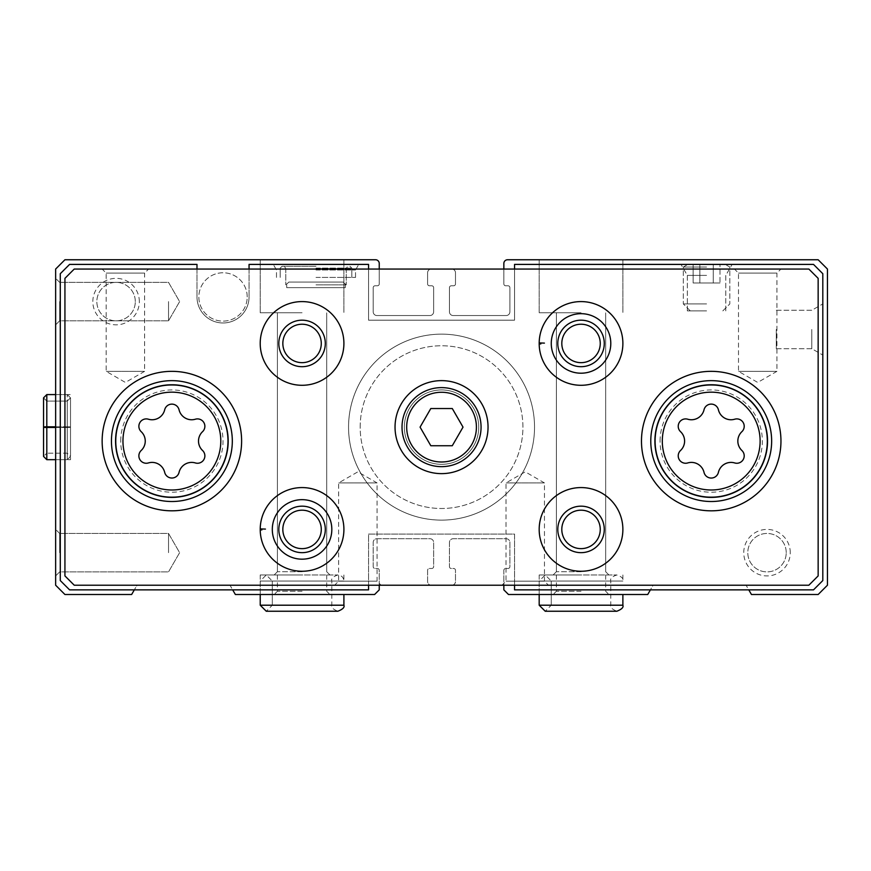 <?xml version="1.0" encoding="UTF-8"?>
<svg xmlns="http://www.w3.org/2000/svg" width="871" height="871" viewBox="0 0 871 871"><rect width="100%" height="100%" fill="white"/><g stroke="black" fill="none" stroke-linecap="round" stroke-linejoin="round"><path stroke-width="0.65" stroke-dasharray="4.36 3.27" d="M343.185 282.062L288.834 282.062L343.185 282.062L288.834 282.062L343.185 282.062L288.834 282.062L286.722 284.164L288.834 282.062L343.185 282.062L288.834 282.062L343.185 282.062L345.297 284.164L343.185 282.062M196.988 269.052L196.988 296.946L196.988 264.403L69.582 264.403L196.988 264.403L196.988 296.946L196.988 264.403L69.582 264.403L60.284 273.701L60.284 580.565L69.582 589.863L368.553 589.863L368.553 534.065L514.543 534.065L514.543 589.863L813.503 589.863L822.801 580.565L822.801 273.701L813.503 264.403L514.543 264.403L514.543 320.19L368.553 320.19L368.553 264.403L249.052 264.403L368.553 264.403L249.052 264.403L249.052 296.946L249.052 269.052M316.01 264.403L358.754 264.403L316.01 264.403M227.669 441.074A55.798 55.798 0 0 0 143.976 392.756A55.798 55.798 0 0 0 143.976 489.393A55.798 55.798 0 0 0 227.669 441.074A55.798 55.798 0 0 0 143.976 392.756A55.798 55.798 0 0 0 143.976 489.393A55.798 55.798 0 0 0 227.669 441.074A55.798 55.798 0 0 0 171.87 385.287A55.798 55.798 0 0 0 116.083 441.074A55.798 55.798 0 0 0 171.87 496.873A55.798 55.798 0 0 0 227.669 441.074M139.327 301.595A23.245 23.245 0 0 0 104.455 281.464A23.245 23.245 0 0 0 104.455 321.726A23.245 23.245 0 0 0 139.327 301.595M790.258 552.671A23.245 23.245 0 0 0 755.386 532.529A23.245 23.245 0 0 0 755.386 572.802A23.245 23.245 0 0 0 790.258 552.671M767.003 441.074A55.798 55.798 0 0 0 683.321 392.756A55.798 55.798 0 0 0 683.321 489.393A55.798 55.798 0 0 0 767.003 441.074A55.798 55.798 0 0 0 683.321 392.756A55.798 55.798 0 0 0 683.321 489.393A55.798 55.798 0 0 0 767.003 441.074A55.798 55.798 0 0 0 711.215 385.287A55.798 55.798 0 0 0 655.417 441.074A55.798 55.798 0 0 0 711.215 496.873A55.798 55.798 0 0 0 767.003 441.074M196.988 296.946A26.032 26.032 0 0 0 223.02 322.978A26.032 26.032 0 0 0 249.052 296.946A26.032 26.032 0 0 1 223.02 322.978A26.032 26.032 0 0 1 196.988 296.946A26.032 26.032 0 0 0 223.02 322.978A26.032 26.032 0 0 0 249.052 296.946A26.032 26.032 0 0 1 223.02 322.978A26.032 26.032 0 0 1 196.988 296.946M302.063 594.512L260.211 594.512L302.063 594.512M302.063 591.257L277.414 591.257L302.063 591.257M581.033 594.512L539.182 594.512L581.033 594.512M581.033 591.257L556.384 591.257L581.033 591.257M368.553 585.214L368.553 534.065L368.553 589.863L232.677 589.863L368.553 589.863L368.553 534.065L514.543 534.065L514.543 589.863L650.408 589.863L653.098 585.214L746.088 585.214L751.455 594.512L818.152 594.512L827.45 585.214L827.45 269.052L818.152 259.754L507.564 259.754A3.724 3.724 0 0 0 503.852 263.467L503.852 283.924A1.862 1.862 0 0 0 505.703 285.786L508.033 285.786A1.862 1.862 0 0 1 509.894 287.648L509.894 311.829A3.724 3.724 0 0 1 506.171 315.542L453.17 315.542A3.724 3.724 0 0 1 449.447 311.829L449.447 287.648A1.862 1.862 0 0 1 451.309 285.786L453.628 285.786A1.862 1.862 0 0 0 455.489 283.924L455.489 272.765A3.724 3.724 0 0 0 451.777 269.052L431.319 269.052A3.724 3.724 0 0 0 427.596 272.765L427.596 283.924A1.862 1.862 0 0 0 429.457 285.786L431.776 285.786A1.862 1.862 0 0 1 433.638 287.648L433.638 311.829A3.724 3.724 0 0 1 429.926 315.542L376.914 315.542A3.724 3.724 0 0 1 373.202 311.829L373.202 287.648A1.862 1.862 0 0 1 375.053 285.786L377.383 285.786A1.862 1.862 0 0 0 379.244 283.924L379.244 263.467A3.724 3.724 0 0 0 375.521 259.754L64.933 259.754L55.635 269.052L55.635 585.214L64.933 594.512L131.641 594.512L137.008 585.214L229.998 585.214L235.366 594.512L374.595 594.512L379.244 589.863L379.244 570.331A1.862 1.862 0 0 0 377.383 568.48L375.053 568.48A1.862 1.862 0 0 1 373.202 566.618L373.202 542.437A3.724 3.724 0 0 1 376.914 538.714L429.926 538.714A3.724 3.724 0 0 1 433.638 542.437L433.638 566.618A1.862 1.862 0 0 1 431.776 568.48L429.457 568.48A1.862 1.862 0 0 0 427.596 570.331L427.596 581.49A3.724 3.724 0 0 0 431.319 585.214L451.777 585.214A3.724 3.724 0 0 0 455.489 581.49L455.489 570.331A1.862 1.862 0 0 0 453.628 568.48L451.309 568.48A1.862 1.862 0 0 1 449.447 566.618L449.447 542.437A3.724 3.724 0 0 1 453.17 538.714L506.171 538.714A3.724 3.724 0 0 1 509.894 542.437L509.894 566.618A1.862 1.862 0 0 1 508.033 568.48L505.703 568.48A1.862 1.862 0 0 0 503.852 570.331L503.852 585.214M379.244 585.214L379.244 570.331A1.862 1.862 0 0 0 377.383 568.48L375.053 568.48A1.862 1.862 0 0 1 373.202 566.618L373.202 542.437A3.724 3.724 0 0 1 376.914 538.714L429.926 538.714A3.724 3.724 0 0 1 433.638 542.437L433.638 566.618A1.862 1.862 0 0 1 431.776 568.48L429.457 568.48A1.862 1.862 0 0 0 427.596 570.331L427.596 581.49A3.724 3.724 0 0 0 431.319 585.214L451.777 585.214A3.724 3.724 0 0 0 455.489 581.49L455.489 570.331A1.862 1.862 0 0 0 453.628 568.48L451.309 568.48A1.862 1.862 0 0 1 449.447 566.618L449.447 542.437A3.724 3.724 0 0 1 453.17 538.714L506.171 538.714A3.724 3.724 0 0 1 509.894 542.437L509.894 566.618A1.862 1.862 0 0 1 508.033 568.48L505.703 568.48A1.862 1.862 0 0 0 503.852 570.331L503.852 589.863L508.501 594.512L647.73 594.512L653.098 585.214L746.088 585.214L748.766 589.863L813.503 589.863L650.408 589.863L748.766 589.863M514.543 585.214L514.543 534.065L368.553 534.065L514.543 534.065L514.543 589.863L650.408 589.863M247.201 296.946A24.181 24.181 0 0 0 210.934 276.009A24.181 24.181 0 0 0 210.934 317.882A24.181 24.181 0 0 0 247.201 296.946A24.181 24.181 0 0 0 210.934 276.009A24.181 24.181 0 0 0 210.934 317.882A24.181 24.181 0 0 0 247.201 296.946M514.543 269.052L514.543 320.19L514.543 264.403L813.503 264.403L822.801 273.701L822.801 580.565L813.503 589.863L822.801 580.565L822.801 273.701L813.503 264.403L514.543 264.403L514.543 320.19L368.553 320.19L368.553 269.052M134.319 589.863L69.582 589.863L60.284 580.565L60.284 273.701L69.582 264.403L60.284 273.701L60.284 580.565L69.582 589.863L134.319 589.863L137.008 585.214L229.998 585.214L232.677 589.863L134.319 589.863L232.677 589.863M55.635 301.595L55.635 324.839L55.635 301.595M55.635 552.671L55.635 529.416L55.635 552.671M55.635 427.128L55.635 459.681L55.635 427.128M581.033 259.754L539.182 259.754L581.033 259.754M503.852 269.052L503.852 283.924A1.862 1.862 0 0 0 505.703 285.786L508.033 285.786A1.862 1.862 0 0 1 509.894 287.648L509.894 311.829A3.724 3.724 0 0 1 506.171 315.542L453.17 315.542A3.724 3.724 0 0 1 449.447 311.829L449.447 287.648A1.862 1.862 0 0 1 451.309 285.786L453.628 285.786A1.862 1.862 0 0 0 455.489 283.924L455.489 272.765A3.724 3.724 0 0 0 451.777 269.052L431.319 269.052A3.724 3.724 0 0 0 427.596 272.765L427.596 283.924A1.862 1.862 0 0 0 429.457 285.786L431.776 285.786A1.862 1.862 0 0 1 433.638 287.648L433.638 311.829A3.724 3.724 0 0 1 429.926 315.542L376.914 315.542A3.724 3.724 0 0 1 373.202 311.829L373.202 287.648A1.862 1.862 0 0 1 375.053 285.786L377.383 285.786A1.862 1.862 0 0 0 379.244 283.924L379.244 269.052M302.063 259.754L260.211 259.754L302.063 259.754M514.543 320.19L368.553 320.19L514.543 320.19M822.801 329.488L822.801 355.063L822.801 329.488M706.566 264.403L732.141 264.403L706.566 264.403M360.18 427.128A81.362 81.362 0 0 1 482.229 356.664A81.362 81.362 0 0 1 482.229 497.591A81.362 81.362 0 0 1 360.18 427.128A81.362 81.362 0 0 1 482.229 356.664A81.362 81.362 0 0 1 482.229 497.591A81.362 81.362 0 0 1 360.18 427.128M581.033 574.98L539.182 574.98L581.033 574.98M581.033 312.754L539.182 312.754L581.033 312.754M581.033 571.724L556.384 571.724L581.033 571.724M302.063 574.98L260.211 574.98L302.063 574.98M302.063 312.754L260.211 312.754L302.063 312.754M302.063 571.724L277.414 571.724L302.063 571.724M70.518 427.128L70.518 459.681L70.518 427.128M59.664 552.671L59.664 533.444L59.664 552.671M168.528 552.671L168.528 533.444L168.528 552.671M59.664 301.595L59.664 320.811L59.664 301.595M168.528 301.595L168.528 320.811L168.528 301.595M706.566 310.893L687.339 310.893L706.566 310.893M706.566 275.399L687.339 275.399L706.566 275.399M316.01 284.861L346.233 284.861L316.01 284.861M286.722 284.164L288.834 282.062L286.722 284.164L286.722 287.648L286.722 284.164L286.722 287.648L345.297 287.648L286.722 287.648L286.722 284.164M316.01 268.671L346.233 268.671L316.01 268.671M316.01 266.265L282.062 266.265L316.01 266.265M316.01 268.116L351.808 268.116L316.01 268.116M316.01 277.414L355.531 277.414L316.01 277.414M316.01 269.977L355.531 269.977L316.01 269.977M345.297 284.164L345.297 287.648L345.297 284.164L345.297 287.648L286.722 287.648L345.297 287.648L345.297 284.164M776.301 329.488L776.301 348.716L776.301 329.488M811.805 329.488L811.805 348.716L811.805 329.488M786.23 552.671A19.216 19.216 0 0 0 757.4 536.024A19.216 19.216 0 0 0 757.4 569.307A19.216 19.216 0 0 0 786.23 552.671A19.216 19.216 0 0 0 757.4 536.024A19.216 19.216 0 0 0 757.4 569.307A19.216 19.216 0 0 0 786.23 552.671M135.299 301.595A19.216 19.216 0 0 0 106.469 284.948A19.216 19.216 0 0 0 106.469 318.242A19.216 19.216 0 0 0 135.299 301.595A19.216 19.216 0 0 0 106.469 284.948A19.216 19.216 0 0 0 106.469 318.242A19.216 19.216 0 0 0 135.299 301.595M404.351 427.128A37.192 37.192 0 0 1 460.138 394.922A37.192 37.192 0 0 1 460.138 459.344A37.192 37.192 0 0 1 404.351 427.128A37.192 37.192 0 0 1 460.138 394.922A37.192 37.192 0 0 1 460.138 459.344A37.192 37.192 0 0 1 404.351 427.128M348.552 427.128A92.99 92.99 0 0 1 488.043 346.604A92.99 92.99 0 0 1 488.043 507.662A92.99 92.99 0 0 1 348.552 427.128A92.99 92.99 0 0 1 488.043 346.604A92.99 92.99 0 0 1 488.043 507.662A92.99 92.99 0 0 1 348.552 427.128M64.933 278.35L64.933 575.916L74.242 585.214L808.854 585.214L818.152 575.916L818.152 278.35L808.854 269.052L74.242 269.052L64.933 278.35M548.48 585.214L501.99 585.214L548.48 585.214L544.451 581.186L506.018 581.186L544.451 581.186L544.451 482.926L506.018 482.926L544.451 482.926L525.235 471.832L506.018 482.926L506.018 581.186L501.99 585.214M381.106 585.214L334.606 585.214L381.106 585.214L377.078 581.186L338.634 581.186L377.078 581.186L377.078 482.926L338.634 482.926L377.078 482.926L357.85 471.832L338.634 482.926L338.634 581.186L334.606 585.214M780.96 269.052L734.46 269.052L780.96 269.052L776.932 273.08L738.488 273.08L776.932 273.08L776.932 371.34L738.488 371.34L776.932 371.34L757.705 382.434L738.488 371.34L738.488 273.08L734.46 269.052M148.625 269.052L102.136 269.052L148.625 269.052L144.597 273.08L106.164 273.08L144.597 273.08L144.597 371.34L106.164 371.34L144.597 371.34L125.38 382.434L106.164 371.34L106.164 273.08L102.136 269.052M478.745 427.128A37.192 37.192 0 0 0 422.947 394.922A37.192 37.192 0 0 0 422.947 459.344A37.192 37.192 0 0 0 478.745 427.128A37.192 37.192 0 0 0 422.947 394.922A37.192 37.192 0 0 0 422.947 459.344A37.192 37.192 0 0 0 478.745 427.128M604.278 343.435A23.245 23.245 0 0 0 569.405 323.304A23.245 23.245 0 0 0 569.405 363.577A23.245 23.245 0 0 0 604.278 343.435M325.308 343.435A23.245 23.245 0 0 0 290.435 323.304A23.245 23.245 0 0 0 290.435 363.577A23.245 23.245 0 0 0 325.308 343.435M604.278 529.416A23.245 23.245 0 0 0 569.405 509.285A23.245 23.245 0 0 0 569.405 549.547A23.245 23.245 0 0 0 604.278 529.416M325.308 529.416A23.245 23.245 0 0 0 290.435 509.285A23.245 23.245 0 0 0 290.435 549.547A23.245 23.245 0 0 0 325.308 529.416M622.874 343.435A41.841 41.841 0 0 0 581.284 301.595A41.841 41.841 0 0 0 539.182 342.924A41.841 41.841 0 0 1 602.101 307.289A41.841 41.841 0 0 1 602.101 379.593A41.841 41.841 0 0 1 539.182 343.958A41.841 41.841 0 0 0 581.284 385.287A41.841 41.841 0 0 0 622.874 343.435A41.841 41.841 0 0 0 560.107 307.202A41.841 41.841 0 0 0 560.107 379.68A41.841 41.841 0 0 0 622.874 343.435M343.903 529.416A41.841 41.841 0 0 0 302.313 487.575A41.841 41.841 0 0 0 260.222 528.904A41.841 41.841 0 0 1 323.13 493.269A41.841 41.841 0 0 1 323.13 565.573A41.841 41.841 0 0 1 260.222 529.938A41.841 41.841 0 0 0 302.313 571.267A41.841 41.841 0 0 0 343.903 529.416A41.841 41.841 0 0 0 281.137 493.182A41.841 41.841 0 0 0 281.137 565.66A41.841 41.841 0 0 0 343.903 529.416M116.083 441.074A55.798 55.798 0 0 1 199.775 392.756A55.798 55.798 0 0 1 199.775 489.393A55.798 55.798 0 0 1 116.083 441.074M120.731 441.074A51.149 51.149 0 0 1 197.445 396.784A51.149 51.149 0 0 1 197.445 485.376A51.149 51.149 0 0 1 120.731 441.074M655.417 441.074A55.798 55.798 0 0 1 739.109 392.756A55.798 55.798 0 0 1 739.109 489.393A55.798 55.798 0 0 1 655.417 441.074M660.066 441.074A51.149 51.149 0 0 1 736.79 396.784A51.149 51.149 0 0 1 736.79 485.376A51.149 51.149 0 0 1 660.066 441.074M321.279 529.416A19.216 19.216 0 0 0 292.449 512.769A19.216 19.216 0 0 0 292.449 546.063A19.216 19.216 0 0 0 321.279 529.416M600.25 529.416A19.216 19.216 0 0 0 571.42 512.769A19.216 19.216 0 0 0 571.42 546.063A19.216 19.216 0 0 0 600.25 529.416M622.874 529.416A41.841 41.841 0 0 0 560.107 493.182A41.841 41.841 0 0 0 560.107 565.66A41.841 41.841 0 0 0 622.874 529.416M321.279 343.435A19.216 19.216 0 0 0 292.449 326.799A19.216 19.216 0 0 0 292.449 360.082A19.216 19.216 0 0 0 321.279 343.435M343.903 343.435A41.841 41.841 0 0 0 281.137 307.202A41.841 41.841 0 0 0 281.137 379.68A41.841 41.841 0 0 0 343.903 343.435M600.25 343.435A19.216 19.216 0 0 0 571.42 326.799A19.216 19.216 0 0 0 571.42 360.082A19.216 19.216 0 0 0 600.25 343.435M534.533 427.128A92.99 92.99 0 0 0 395.053 346.604A92.99 92.99 0 0 0 395.053 507.662A92.99 92.99 0 0 0 534.533 427.128A92.99 92.99 0 0 0 395.053 346.604A92.99 92.99 0 0 0 395.053 507.662A92.99 92.99 0 0 0 534.533 427.128M241.615 441.074A69.745 69.745 0 0 0 137.008 380.681A69.745 69.745 0 0 0 137.008 501.478A69.745 69.745 0 0 0 241.615 441.074M780.96 441.074A69.745 69.745 0 0 0 676.342 380.681A69.745 69.745 0 0 0 676.342 501.478A69.745 69.745 0 0 0 780.96 441.074M141.189 450.492A12.934 12.934 0 0 0 141.189 431.668A7.393 7.393 0 0 1 148.386 419.212A12.934 12.934 0 0 0 164.684 409.805A7.393 7.393 0 0 1 179.067 409.805A12.934 12.934 0 0 0 195.365 419.212A7.393 7.393 0 0 1 202.562 431.668A12.934 12.934 0 0 0 202.562 450.492A7.393 7.393 0 0 1 195.365 462.947A12.934 12.934 0 0 0 179.067 472.354A7.393 7.393 0 0 1 164.684 472.354A12.934 12.934 0 0 0 148.386 462.947A7.393 7.393 0 0 1 141.189 450.492M680.534 450.492A12.934 12.934 0 0 0 680.534 431.668A7.393 7.393 0 0 1 687.72 419.212A12.934 12.934 0 0 0 704.018 409.805A7.393 7.393 0 0 1 718.412 409.805A12.934 12.934 0 0 0 734.699 419.212A7.393 7.393 0 0 1 741.896 431.668A12.934 12.934 0 0 0 741.896 450.492A7.393 7.393 0 0 1 734.699 462.947A12.934 12.934 0 0 0 718.412 472.354A7.393 7.393 0 0 1 704.018 472.354A12.934 12.934 0 0 0 687.72 462.947A7.393 7.393 0 0 1 680.534 450.492M488.043 427.128A46.49 46.49 0 0 0 418.298 386.866A46.49 46.49 0 0 0 418.298 467.4A46.49 46.49 0 0 0 488.043 427.128M430.807 445.734L452.278 445.734L463.024 427.128L452.278 408.532L430.807 408.532L420.072 427.128L430.807 445.734M272.307 529.514A29.756 29.756 0 0 0 316.968 555.175A29.756 29.756 0 0 0 316.968 503.667A29.756 29.756 0 0 0 272.307 529.328M265.448 529.089L260.222 528.904A41.841 41.841 0 0 1 323.13 493.269A41.841 41.841 0 0 1 323.13 565.573A41.841 41.841 0 0 1 260.222 529.938M551.267 343.533A29.756 29.756 0 0 0 595.938 369.195A29.756 29.756 0 0 0 595.938 317.686A29.756 29.756 0 0 0 551.267 343.348M544.419 343.109L539.182 342.924A41.841 41.841 0 0 1 602.101 307.289A41.841 41.841 0 0 1 602.101 379.593A41.841 41.841 0 0 1 539.182 343.958M539.182 581.033L539.182 594.512L539.182 581.033L545.224 574.98L551.267 581.033L545.224 574.98L539.182 581.033L622.874 581.033L539.182 581.033M551.267 581.033L551.267 605.203L545.224 611.246L551.267 605.203L610.789 605.203L551.267 605.203L551.267 581.033L610.789 581.033L551.267 581.033M622.874 574.98L622.874 581.033C623.701 578.627 621.687 576.613 616.831 574.98C611.965 576.613 609.95 578.627 610.789 581.033L610.789 605.203C609.765 607.065 611.78 609.079 616.831 611.246L545.224 611.246L539.182 605.203L622.874 605.203M260.222 581.033L260.222 594.512L260.222 581.033L266.265 574.98L272.307 581.033L266.265 574.98L260.222 581.033L343.903 581.033L260.222 581.033M272.307 581.033L272.307 605.203L266.265 611.246L272.307 605.203L331.818 605.203L272.307 605.203L272.307 581.033L331.818 581.033L272.307 581.033M343.903 574.98L343.903 581.033C343.544 577.353 341.53 575.339 337.861 574.98C333.005 576.613 330.991 578.627 331.818 581.033L331.818 605.203C330.893 607.229 332.907 609.243 337.861 611.246L266.265 611.246L260.222 605.203L343.903 605.203M55.635 427.04L67.263 427.04C71.433 426.964 71.433 426.888 67.263 426.812C71.433 426.888 71.433 426.964 67.263 427.04L46.805 427.04C42.635 426.964 42.635 426.888 46.805 426.812L67.263 426.812C71.433 426.888 71.433 426.964 67.263 427.04C71.433 426.964 71.433 426.888 67.263 426.812L55.635 426.812M55.635 427.226L67.263 427.226C71.433 427.302 71.433 427.378 67.263 427.454C71.433 427.378 71.433 427.302 67.263 427.226L67.263 401.096L67.263 427.226C71.433 427.302 71.433 427.378 67.263 427.454L55.635 427.454M67.263 427.454L46.805 427.454C42.635 427.378 42.635 427.302 46.805 427.226L46.805 453.17L46.805 427.226L67.263 427.226C71.433 427.302 71.433 427.378 67.263 427.454L67.263 459.681L67.263 427.454M46.805 427.454C42.635 427.378 42.635 427.302 46.805 427.226L46.805 453.17L43.55 456.426L43.55 427.334L43.55 456.426L46.805 453.17L46.805 427.04C42.635 426.964 42.635 426.888 46.805 426.812L46.805 427.454M699.849 264.403L719.99 264.403L699.849 264.403L713.273 264.403L699.849 264.403L699.849 282.999L693.142 282.999L693.142 264.403L693.142 282.999L699.849 282.999L699.849 264.403L699.849 282.999L713.273 282.999L713.273 264.403L719.99 264.403L713.273 264.403L719.99 264.403L713.273 264.403L713.273 282.999L719.99 282.999L719.99 264.403L719.99 282.999L693.142 282.999L699.849 282.999L699.849 264.403M706.566 303.925L683.321 303.925L706.566 303.925M706.566 267.038L683.321 267.038L706.566 267.038M699.849 282.999L713.273 282.999L713.273 264.403L713.273 282.999L719.99 282.999L699.849 282.999M55.635 394.585L70.518 394.585L46.805 394.585L46.805 459.681L67.263 459.681L70.518 456.426L70.518 427.334L70.518 456.426L67.263 453.17L46.805 453.17L67.263 453.17L70.518 456.426L67.263 459.681L67.263 394.585L67.263 459.681L55.635 459.681L70.518 459.681L55.635 459.681M46.805 394.585L43.55 397.84L46.805 401.096L67.263 401.096L70.518 397.84L70.518 456.426L70.518 397.84L70.518 426.932L70.518 397.84L67.263 394.585L70.518 397.84L67.263 401.096L46.805 401.096L46.805 427.04L46.805 401.096L43.55 397.84L43.55 426.921M274.158 574.98L277.414 571.724L277.414 312.754L277.414 591.257L274.158 594.512M329.957 574.98L326.701 571.724L326.701 312.754L326.701 591.257L329.957 594.512M553.129 574.98L556.384 571.724L556.384 312.754L556.384 591.257L553.129 594.512M608.927 574.98L605.672 571.724L605.672 312.754L605.672 591.257L608.927 594.512M539.182 574.98L539.182 594.512M539.182 259.754L539.182 312.754L539.182 259.754M622.874 259.754L622.874 312.754L622.874 259.754M260.211 574.98L260.211 594.512M260.211 259.754L260.211 312.754L260.211 259.754M343.903 259.754L343.903 312.754L343.903 259.754M59.664 533.444L55.635 529.416L59.664 533.444L168.528 533.444L179.622 552.671L168.528 571.888L59.664 571.888L55.635 575.916L59.664 571.888L168.528 571.888L179.622 552.671L168.528 533.444L59.664 533.444M59.664 282.378L55.635 278.35L59.664 282.378L168.528 282.378L179.622 301.595L168.528 320.811L59.664 320.811L55.635 324.839L59.664 320.811L168.528 320.811L179.622 301.595L168.528 282.378L59.664 282.378M725.783 310.893L725.783 275.399L732.141 264.403L725.783 275.399L725.783 310.893M687.339 310.893L687.339 275.399L680.991 264.403L687.339 275.399L687.339 310.893M286.711 283.924L285.786 284.861L285.786 268.671L284.392 266.265L285.786 268.671L285.786 284.861L286.711 283.924M345.297 283.924L346.233 284.861L346.233 268.671L347.627 266.265L346.233 268.671L346.233 284.861L345.297 283.924M282.062 266.265L280.212 268.116L280.212 277.414L280.212 268.116L282.062 266.265M349.946 266.265L351.808 268.116L351.808 277.414L351.808 268.116L349.946 266.265M355.531 277.414L355.531 269.977L358.754 264.403L355.531 269.977L355.531 277.414M276.488 277.414L276.488 269.977L273.265 264.403L276.488 269.977L276.488 277.414M776.301 348.716L811.805 348.716L822.801 355.063L811.805 348.716L776.301 348.716M776.301 310.272L811.805 310.272L822.801 303.925L811.805 310.272L776.301 310.272M545.224 574.98L616.831 574.98L545.224 574.98M266.265 574.98L337.861 574.98L266.265 574.98M43.55 427.334L43.55 456.426M722.832 310.893L729.811 303.925L729.811 267.038L725.249 264.403L729.811 267.038L729.811 303.925L722.832 310.893M690.289 310.893L683.321 303.925L683.321 267.038L687.872 264.403L683.321 267.038L683.321 303.925L690.289 310.893"/><path stroke-width="1.31" d="M196.988 269.052L196.988 264.403L69.582 264.403L60.284 273.701L60.284 580.565L69.582 589.863L368.553 589.863L368.553 585.214M232.677 589.863L235.366 594.512L374.595 594.512L379.244 589.863L379.244 585.214M503.852 585.214L503.852 589.863L508.501 594.512L647.73 594.512L650.408 589.863M379.244 269.052L379.244 263.467A3.724 3.724 0 0 0 375.521 259.754L64.933 259.754L55.635 269.052L55.635 585.214L64.933 594.512L131.641 594.512L134.319 589.863M748.766 589.863L751.455 594.512L818.152 594.512L827.45 585.214L827.45 269.052L818.152 259.754L507.564 259.754A3.724 3.724 0 0 0 503.852 263.467L503.852 269.052M514.543 585.214L514.543 589.863L813.503 589.863L822.801 580.565L822.801 273.701L813.503 264.403L514.543 264.403L514.543 269.052M368.553 269.052L368.553 264.403L249.052 264.403L249.052 269.052M680.534 450.492A7.393 7.393 0 0 0 687.72 462.947A12.934 12.934 0 0 1 704.018 472.354A7.393 7.393 0 0 0 718.412 472.354A12.934 12.934 0 0 1 734.699 462.947A7.393 7.393 0 0 0 741.896 450.492A12.934 12.934 0 0 1 741.896 431.668A7.393 7.393 0 0 0 734.699 419.212A12.934 12.934 0 0 1 718.412 409.805A7.393 7.393 0 0 0 704.018 409.805A12.934 12.934 0 0 1 687.72 419.212A7.393 7.393 0 0 0 680.534 431.668A12.934 12.934 0 0 1 680.534 450.492M141.189 450.492A7.393 7.393 0 0 0 148.386 462.947A12.934 12.934 0 0 1 164.684 472.354A7.393 7.393 0 0 0 179.067 472.354A12.934 12.934 0 0 1 195.365 462.947A7.393 7.393 0 0 0 202.562 450.492A12.934 12.934 0 0 1 202.562 431.668A7.393 7.393 0 0 0 195.365 419.212A12.934 12.934 0 0 1 179.067 409.805A7.393 7.393 0 0 0 164.684 409.805A12.934 12.934 0 0 1 148.386 419.212A7.393 7.393 0 0 0 141.189 431.668A12.934 12.934 0 0 1 141.189 450.492M64.933 278.35L64.933 575.916L74.242 585.214L808.854 585.214L818.152 575.916L818.152 278.35L808.854 269.052L74.242 269.052L64.933 278.35M488.043 427.128A46.49 46.49 0 0 0 418.298 386.866A46.49 46.49 0 0 0 418.298 467.4A46.49 46.49 0 0 0 488.043 427.128M780.96 441.074A69.745 69.745 0 0 0 676.342 380.681A69.745 69.745 0 0 0 676.342 501.478A69.745 69.745 0 0 0 780.96 441.074M241.615 441.074A69.745 69.745 0 0 0 137.008 380.681A69.745 69.745 0 0 0 137.008 501.478A69.745 69.745 0 0 0 241.615 441.074M540.858 343.893L539.182 343.958A41.841 41.841 0 0 0 602.101 379.593A41.841 41.841 0 0 0 602.101 307.289A41.841 41.841 0 0 0 539.182 343.958A41.841 41.841 0 0 0 602.101 379.593A41.841 41.841 0 0 0 602.101 307.289A41.841 41.841 0 0 0 539.182 342.924L544.419 343.109M343.903 343.435A41.841 41.841 0 0 0 281.137 307.202A41.841 41.841 0 0 0 281.137 379.68A41.841 41.841 0 0 0 343.903 343.435M622.874 529.416A41.841 41.841 0 0 0 560.107 493.182A41.841 41.841 0 0 0 560.107 565.66A41.841 41.841 0 0 0 622.874 529.416M261.899 529.873L260.222 529.938A41.841 41.841 0 0 0 323.13 565.573A41.841 41.841 0 0 0 323.13 493.269A41.841 41.841 0 0 0 260.222 529.938A41.841 41.841 0 0 0 323.13 565.573A41.841 41.841 0 0 0 323.13 493.269A41.841 41.841 0 0 0 260.222 528.904L265.448 529.089M321.279 529.416A19.216 19.216 0 0 0 292.449 512.769A19.216 19.216 0 0 0 292.449 546.063A19.216 19.216 0 0 0 321.279 529.416M325.308 529.416A23.245 23.245 0 0 0 290.435 509.285A23.245 23.245 0 0 0 290.435 549.547A23.245 23.245 0 0 0 325.308 529.416M600.25 529.416A19.216 19.216 0 0 0 571.42 512.769A19.216 19.216 0 0 0 571.42 546.063A19.216 19.216 0 0 0 600.25 529.416M604.278 529.416A23.245 23.245 0 0 0 569.405 509.285A23.245 23.245 0 0 0 569.405 549.547A23.245 23.245 0 0 0 604.278 529.416M321.279 343.435A19.216 19.216 0 0 0 292.449 326.799A19.216 19.216 0 0 0 292.449 360.082A19.216 19.216 0 0 0 321.279 343.435M325.308 343.435A23.245 23.245 0 0 0 290.435 323.304A23.245 23.245 0 0 0 290.435 363.577A23.245 23.245 0 0 0 325.308 343.435M600.25 343.435A19.216 19.216 0 0 0 571.42 326.799A19.216 19.216 0 0 0 571.42 360.082A19.216 19.216 0 0 0 600.25 343.435M604.278 343.435A23.245 23.245 0 0 0 569.405 323.304A23.245 23.245 0 0 0 569.405 363.577A23.245 23.245 0 0 0 604.278 343.435M232.317 441.074A60.447 60.447 0 0 0 141.657 388.738A60.447 60.447 0 0 0 141.657 493.422A60.447 60.447 0 0 0 232.317 441.074M771.652 441.074A60.447 60.447 0 0 0 680.991 388.738A60.447 60.447 0 0 0 680.991 493.422A60.447 60.447 0 0 0 771.652 441.074M430.807 445.734L452.278 445.734L463.024 427.128L452.278 408.532L430.807 408.532L420.072 427.128L430.807 445.734M481.064 427.128A39.522 39.522 0 0 0 421.782 392.908A39.522 39.522 0 0 0 421.782 461.358A39.522 39.522 0 0 0 481.064 427.128A39.522 39.522 0 0 0 421.782 392.908A39.522 39.522 0 0 0 421.782 461.358A39.522 39.522 0 0 0 481.064 427.128M272.307 529.514A29.756 29.756 0 0 0 316.968 555.175A29.756 29.756 0 0 0 316.968 503.667A29.756 29.756 0 0 0 272.307 529.328A29.756 29.756 0 0 1 316.968 503.667A29.756 29.756 0 0 1 316.968 555.175A29.756 29.756 0 0 1 272.307 529.514M551.267 343.533A29.756 29.756 0 0 0 595.938 369.195A29.756 29.756 0 0 0 595.938 317.686A29.756 29.756 0 0 0 551.267 343.348A29.756 29.756 0 0 1 595.938 317.686A29.756 29.756 0 0 1 595.938 369.195A29.756 29.756 0 0 1 551.267 343.533M539.182 594.512L539.182 605.203L545.224 611.246L616.831 611.246C621.731 609.319 623.745 607.305 622.874 605.203L539.182 605.203L539.182 594.512M260.222 594.512L260.222 605.203L266.265 611.246L337.861 611.246C342.76 609.319 344.774 607.305 343.903 605.203L260.222 605.203L260.222 594.512M55.635 426.812L46.805 426.812L46.805 394.585L43.55 397.84L43.55 456.426L46.805 459.681L46.805 427.454C42.635 427.378 42.635 427.302 46.805 427.226L55.635 427.226M55.635 427.454L46.805 427.454C42.635 427.378 42.635 427.302 46.805 427.226L46.805 427.04C42.635 426.964 42.635 426.888 46.805 426.812C42.635 426.888 42.635 426.964 46.805 427.04L55.635 427.04M760.122 441.074A48.907 48.907 0 0 0 686.762 398.722A48.907 48.907 0 0 0 686.762 483.438A48.907 48.907 0 0 0 760.122 441.074M220.788 441.074A48.907 48.907 0 0 0 147.417 398.722A48.907 48.907 0 0 0 147.417 483.438A48.907 48.907 0 0 0 220.788 441.074M228.191 441.074A56.321 56.321 0 0 0 143.715 392.309A56.321 56.321 0 0 0 143.715 489.85A56.321 56.321 0 0 0 228.191 441.074M767.536 441.074A56.321 56.321 0 0 0 683.049 392.309A56.321 56.321 0 0 0 683.049 489.85A56.321 56.321 0 0 0 767.536 441.074M476.415 427.128A34.873 34.873 0 0 0 424.112 396.936A34.873 34.873 0 0 0 424.112 457.329A34.873 34.873 0 0 0 476.415 427.128M622.874 594.512L622.874 605.203M343.903 594.512L343.903 605.203M55.635 394.585L46.805 394.585M55.635 459.681L46.805 459.681L43.55 456.426"/></g></svg>
